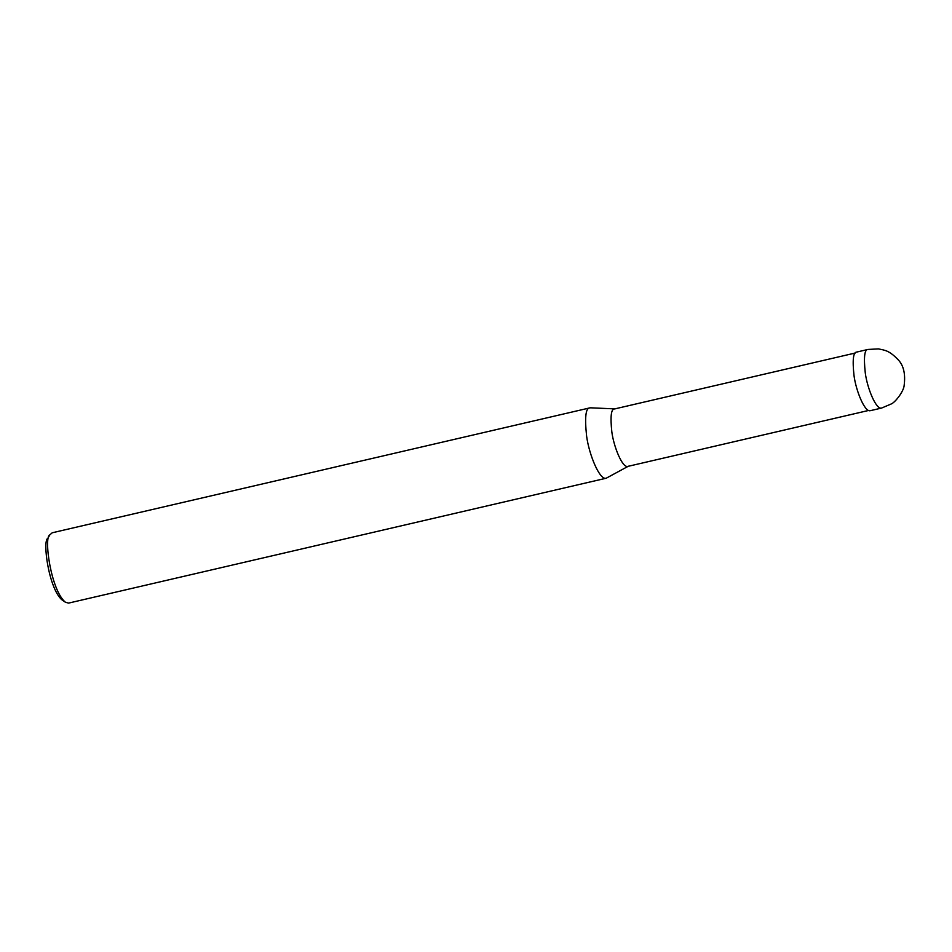 <?xml version="1.0" encoding="UTF-8"?>
<svg xmlns="http://www.w3.org/2000/svg" width="952" height="952" viewBox="0 0 952 952"><rect width="100%" height="100%" fill="white"/><g stroke="black" fill="none" stroke-linecap="round" stroke-linejoin="round"><path stroke-width="1.43" d="M856.729 352.062C853.254 352.062 852.337 359.88 854.003 375.528C856.003 390.974 864.868 412.573 870.342 410.669L881.611 408.051C876.149 409.955 867.272 388.356 865.273 372.91C863.607 357.262 864.523 349.443 867.998 349.443L856.729 352.062M855.265 353.025L614.516 408.955C611.101 408.943 610.208 416.607 611.838 431.946C613.802 447.083 622.501 468.241 627.856 466.385L868.605 410.455M590.883 407.825L589.883 407.873C585.706 407.873 584.611 417.262 586.599 436.028C589.014 454.568 599.653 480.486 606.222 478.213L628.439 466.159M589.883 407.873L52.229 532.775L49.813 534.881C43.625 536.904 50.813 590.478 65.474 602.283L68.568 603.104L606.222 478.213M49.813 534.881L47.886 538.285C42.209 540.141 48.79 589.252 62.237 600.081L65.474 602.283M881.611 408.051L891.167 403.993C895.047 402.613 903.841 391.332 904.162 385.334C905.614 373.827 903.555 365.235 897.962 359.547C888.894 350.181 884.706 350.265 878.47 348.896L867.998 349.443M615.135 408.896L590.645 407.813"/></g></svg>
